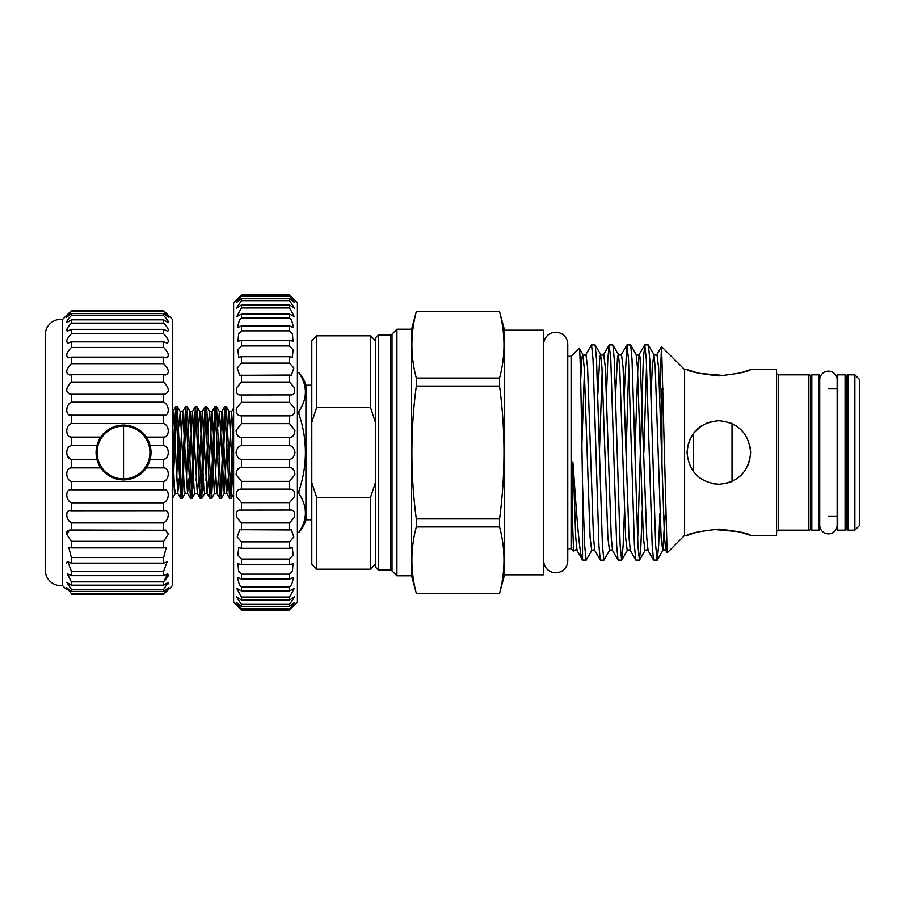 <?xml version="1.0" encoding="UTF-8"?>
<svg xmlns="http://www.w3.org/2000/svg" width="905" height="905" viewBox="0 0 905 905"><rect width="100%" height="100%" fill="white"/><g stroke="black" fill="none" stroke-linecap="round" stroke-linejoin="round"><path stroke-width="1.36" d="M62.569 319.42L62.569 585.58A15.657 15.657 0 0 1 45.25 570.501L45.25 334.499A15.657 15.657 0 0 1 62.569 319.42L71.371 310.788L71.371 311.456L163.647 311.456L163.647 310.788L71.371 310.788L163.647 310.788L168.545 315.506L163.647 310.788M62.569 585.58L66.812 589.811M163.647 341.875L71.371 341.875L67.954 343.074C65.601 341.762 66.732 338.674 71.371 333.821L163.647 333.821C168.285 338.662 169.427 341.739 167.074 343.074L163.647 341.875L163.647 347.441C168.76 352.792 169.642 356.242 166.294 357.78L163.647 357.136L163.647 363.652C169.19 369.466 169.778 373.245 165.389 375.009L163.647 374.749L163.647 382.057C169.563 388.245 169.812 392.329 164.382 394.32L163.647 394.275L163.647 402.182C169.778 404.807 169.789 416.266 163.647 415.225L163.647 423.563C169.778 425.305 169.789 437.206 163.647 437.104L163.647 445.645C169.778 446.47 169.789 458.518 163.647 459.355L163.647 467.896C169.778 467.795 169.789 479.684 163.647 481.437L163.647 489.775C169.778 488.723 169.789 500.182 163.647 502.818L163.647 510.725C169.778 508.78 169.789 519.504 163.647 522.943L163.647 530.251L165.389 529.991L168.421 534.142L163.647 541.348L163.647 547.864L166.294 547.22L163.647 557.559L163.647 563.125L167.074 561.926L163.647 571.179L163.647 575.659L167.697 573.759L163.647 581.881L163.647 585.162L168.16 582.424L163.647 589.404L163.647 591.395L168.443 587.718L163.647 593.544L71.371 593.544L71.371 594.212L163.647 594.212L172.459 585.58L172.459 319.42L168.206 315.189M71.371 593.544L66.574 587.718L71.371 591.395L163.647 591.395M163.647 589.404L71.371 589.404L71.371 591.395M71.371 589.404L66.857 582.424L71.371 585.162L163.647 585.162M163.647 581.881L71.371 581.881L71.371 585.162M71.371 581.881L67.321 573.759L71.371 575.659L163.647 575.659M163.647 571.179L71.371 571.179L71.371 575.659M71.371 571.179L67.954 561.926L71.371 563.125L163.647 563.125M163.647 557.559L71.371 557.559L71.371 563.125M71.371 557.559L68.735 547.22L71.371 547.864L163.647 547.864M163.647 541.348L71.371 541.348L71.371 547.864M71.371 541.348L66.608 534.142L69.64 529.991L163.647 530.251M69.674 521.404L71.371 522.943L71.371 530.251M163.647 522.943L71.371 522.943C65.251 519.515 65.239 508.768 71.371 510.725L164.382 510.68M70.669 510.68L71.371 510.725L71.371 502.818C65.251 500.194 65.239 488.734 71.371 489.775L163.647 489.775M163.647 481.437L71.371 481.437L71.371 489.775M71.371 481.437C65.251 479.695 65.239 467.795 71.371 467.896L100.783 467.896L96.926 459.355L71.371 459.355L71.371 467.896M71.371 459.355C65.251 458.53 65.239 446.482 71.371 445.645L96.926 445.645L96.926 459.355M69.798 436.549L71.371 437.104L71.371 445.645M96.926 445.645L100.783 437.104L71.371 437.104C65.251 437.206 65.239 425.316 71.371 423.563L163.647 423.563M69.809 414.943L71.371 415.225L71.371 423.563M163.647 415.225L71.371 415.225C65.251 416.277 65.239 404.818 71.371 402.182L163.647 402.182M163.647 394.275L71.371 394.275L71.371 402.182M71.371 394.275L70.647 394.32C65.217 392.34 65.454 388.256 71.371 382.057L163.647 382.057M163.647 374.749L71.371 374.749L71.371 382.057M71.371 374.749L69.64 375.009C65.251 373.256 65.827 369.478 71.371 363.652L163.647 363.652M163.647 357.136L71.371 357.136L71.371 363.652M71.371 357.136L68.735 357.78C65.386 356.253 66.269 352.803 71.371 347.441L163.647 347.441M71.371 341.875L71.371 347.441M71.371 329.341L67.321 331.241C65.884 330.133 67.242 327.429 71.371 323.119L163.647 323.119C167.787 327.429 169.133 330.133 167.697 331.241L163.647 329.341L71.371 329.341L71.371 333.821M71.371 319.838L66.857 322.576C66.223 321.694 67.728 319.375 71.371 315.596L163.647 315.596C167.301 319.363 168.805 321.682 168.16 322.576L163.647 319.838L71.371 319.838L71.371 323.119M163.647 311.456L168.443 317.293L163.647 313.605L71.371 313.605L71.371 315.596M71.371 313.605L66.574 317.293L71.371 311.456M67.603 357.577L68.735 357.78M163.647 315.596L163.647 313.605M163.647 323.119L163.647 319.838M163.647 333.821L163.647 329.341M163.647 593.544L163.647 594.212M163.647 437.104L146.282 437.104C142.164 430.305 134.573 426.278 123.533 425.033C112.48 426.278 104.89 430.305 100.783 437.104A27.467 27.467 0 0 0 100.783 467.896C104.901 474.695 112.48 478.722 123.533 479.967C134.585 478.722 142.164 474.695 146.282 467.896L163.647 467.896M123.533 425.101A27.399 27.399 0 0 0 96.134 452.5A27.399 27.399 0 0 0 123.533 479.899A27.399 27.399 0 0 0 150.931 452.5A27.399 27.399 0 0 0 123.533 425.101M123.533 426.085A26.415 26.415 0 0 0 97.107 452.5A26.415 26.415 0 0 0 123.533 478.915A26.415 26.415 0 0 0 149.947 452.5A26.415 26.415 0 0 0 123.533 426.085L123.533 478.915M67.23 328.379L67.321 331.241M67.445 314.601L71.371 310.788M66.947 455L69.64 458.439M66.936 512.683L66.484 514.707M69.64 529.991L66.97 531.224M66.936 531.269L66.484 533.034M67.954 561.926L66.959 562.209M66.936 562.22L66.484 563.34M163.647 502.818L71.371 502.818M168.104 588.601L168.545 587.798M168.081 583.974L168.545 582.775M165.491 579.833L168.07 576.112M168.092 576.055L168.545 574.585M167.583 590.399L164.982 592.911M146.282 467.896A27.467 27.467 0 0 0 146.282 437.104L150.128 445.645L150.128 459.355L146.282 467.896M150.128 445.645L163.647 445.645M163.647 459.355L150.128 459.355M819.138 530.149L819.138 374.851L811.808 374.851L811.808 530.149L819.138 530.149M819.726 379.851A8.711 8.711 0 0 1 828.437 371.141A8.711 8.711 0 0 1 837.148 379.851L837.148 525.149A8.711 8.711 0 0 1 828.437 533.86A8.711 8.711 0 0 1 819.726 525.149L819.726 379.851M845.078 530.149L845.078 374.851L837.736 374.851L837.736 530.149L845.078 530.149M543.701 344.273A12.037 12.037 0 0 1 555.727 332.248A12.037 12.037 0 0 1 567.763 344.273L567.763 560.727A12.037 12.037 0 0 0 567.763 560.715A12.037 12.037 0 0 1 555.727 572.752A12.037 12.037 0 0 1 543.701 560.727M311.795 519.775L305.924 519.775A29.356 29.356 0 0 1 298.944 532.242L297.406 532.231L298.944 532.242C307.564 519.357 307.564 506.517 298.944 493.689L298.944 491.042L297.406 491.042M305.924 519.775L305.924 385.225A29.356 29.356 0 0 0 298.944 372.758C307.564 385.587 307.564 398.438 298.944 411.311L297.406 411.311M378.335 569.924L378.335 335.076L375.394 338.018L375.394 566.983L378.335 569.924L390.338 569.924L390.338 335.076A1.957 1.957 0 0 0 392.023 334.103L392.023 570.897L396.922 575.795L396.922 329.205L411.594 329.205L416.323 311.591L499.571 311.671C505.465 333.809 505.465 355.948 499.571 378.086L416.323 378.086L416.323 386.084L499.571 386.084L499.571 378.086M390.338 569.924A1.957 1.957 0 0 1 392.023 570.897M776.581 372.894A1.957 1.957 0 0 0 778.538 374.851L778.538 530.149A1.957 1.957 0 0 0 776.581 532.106M808.866 374.851A1.957 1.957 0 0 1 810.823 376.808L810.823 528.192A1.957 1.957 0 0 1 808.866 530.149L808.866 374.851L778.538 374.851M811.808 516.71A1.957 1.957 0 0 0 810.823 518.407M811.808 388.29A1.957 1.957 0 0 1 810.823 386.593M845.078 388.29A1.957 1.957 0 0 0 846.051 386.593M845.078 516.71A1.957 1.957 0 0 1 846.051 518.407M848.008 374.851L848.008 530.149A1.957 1.957 0 0 1 846.051 528.192L846.051 376.808A1.957 1.957 0 0 1 848.008 374.851L854.863 374.851L854.863 530.149L859.75 525.251L859.75 379.749L854.863 374.851M289.577 459.525L241.443 459.525C238.456 458.812 236.657 456.471 236.058 452.5C236.657 448.541 238.456 446.199 241.443 445.475L289.577 445.475C292.564 446.188 294.351 448.529 294.962 452.5C294.363 456.459 292.564 458.801 289.577 459.525L289.577 467.444C292.96 467.828 294.736 470.249 294.883 474.695L289.577 481.358L289.577 489.13C293.39 489.096 295.087 491.539 294.668 496.46L289.577 502.637L289.577 510.092C293.842 509.583 295.415 512.015 294.295 517.377L289.577 522.932L289.577 529.934L291.387 529.685L293.797 537.016L289.577 541.857L289.577 548.283L292.236 547.683L293.175 555.025L289.577 559.041L289.577 564.754L292.994 563.691L292.439 571.032L289.577 574.155L289.577 579.042L293.65 577.39L291.614 584.732L289.577 586.904L289.577 590.875L294.182 588.51L289.577 597.029L289.577 600.004L294.589 596.848L289.577 604.348L289.577 606.271L294.849 602.232L289.577 609.54C296.297 603.16 296.297 603.33 289.577 610.027L241.443 610.027L233.614 602.21L233.614 302.79L241.443 294.973L289.577 294.973L294.962 300.437M238.513 607.119L236.058 604.563M241.443 610.027C234.723 603.33 234.723 603.16 241.443 609.54L289.577 609.54M289.577 608.714L241.443 608.714L241.443 609.54M241.443 608.714L236.171 602.232L241.443 606.271L289.577 606.271M289.577 604.348L241.443 604.348L241.443 606.271M241.443 604.348L236.431 596.848L241.443 600.004L289.577 600.004M289.577 597.029L241.443 597.029L241.443 600.004M241.443 597.029L236.839 588.51L241.443 590.875L289.577 590.875M289.577 586.904L241.443 586.904L241.443 590.875M241.443 586.904L239.406 584.732L237.37 577.39L241.443 579.042L289.577 579.042M289.577 574.155L241.443 574.155L241.443 579.042M241.443 574.155L238.581 571.032L238.015 563.691L241.443 564.754L289.577 564.754M289.577 559.041L241.443 559.041L241.443 564.754M241.443 559.041L237.845 555.025L238.784 547.683L241.443 548.283L289.577 548.283M289.577 541.857L241.443 541.857L241.443 548.283M241.443 541.857L237.223 537.016L239.633 529.685L289.577 529.934M289.577 522.932L241.443 522.932L241.443 529.934M241.443 522.932L236.725 517.377C235.605 512.015 237.178 509.594 241.443 510.092L290.358 510.035M240.549 510.035L241.443 510.092L241.443 502.637L236.352 496.46C235.922 491.551 237.619 489.096 241.443 489.13L289.577 489.13M289.577 481.358L241.443 481.358L241.443 489.13M241.443 481.358L236.137 474.695C236.284 470.249 238.049 467.828 241.443 467.444L289.577 467.444M241.443 459.525L241.443 467.444M233.614 450.498L231.092 498.485L226.284 406.583L224.7 406.583L220.594 493.711M233.614 414.728L230.379 493.711M231.092 498.485L229.587 498.417L224.779 406.515M225.492 411.289L221.306 498.485L216.499 406.583L214.915 406.583L210.808 493.711M221.306 498.485L219.802 498.417L214.994 406.515M215.707 411.289L211.6 498.417L206.634 406.515L205.13 406.583L203.58 429.502L201.023 493.711M211.521 498.485L210.017 498.417L205.209 406.515M205.921 411.289L201.736 498.485L196.928 406.583L195.344 406.583L191.238 493.711M201.736 498.485L200.231 498.417L195.423 406.515M196.136 411.289L191.951 498.485L187.143 406.583L185.559 406.583L181.453 493.711M191.951 498.485L190.446 498.417L185.638 406.515M186.351 411.289L182.244 498.417L181.351 492.331L177.357 406.583L175.774 406.583L174.224 429.502L172.459 479.13M182.165 498.485L180.661 498.417L175.853 406.515M176.566 411.289L172.459 498.417L175.378 493.372L174.473 487.965L172.459 442.647M289.577 340.246L241.443 340.246L238.015 341.309L238.581 333.968L241.443 330.845L289.577 330.845L292.439 333.968L292.994 341.309L289.577 340.246L289.577 345.959L293.175 349.975L292.236 357.317L289.577 356.717L241.443 356.717L238.784 357.317L237.845 349.975L241.443 345.959L289.577 345.959M289.577 375.066L239.633 375.315L237.223 367.984L241.443 363.143L289.577 363.143L293.797 367.984L291.387 375.315L289.577 375.066L289.577 382.068L294.295 387.623C295.415 392.985 293.842 395.406 289.577 394.908L240.549 394.965M241.443 402.363L289.577 402.363L294.668 408.54C295.087 413.449 293.401 415.904 289.577 415.87L241.443 415.87C237.63 415.904 235.934 413.461 236.352 408.54L241.443 402.363L241.443 394.908C237.178 395.417 235.605 392.985 236.725 387.623L241.443 382.068L289.577 382.068M290.46 394.965L289.577 394.908L289.577 402.363M289.577 437.556L241.443 437.556C238.06 437.172 236.284 434.751 236.137 430.305L241.443 423.642L289.577 423.642L294.883 430.305C294.736 434.751 292.971 437.172 289.577 437.556L289.577 445.475M289.577 502.637L241.443 502.637M292.711 606.916L297.406 602.21L297.406 302.79L292.507 297.881M294.962 604.563L289.577 610.027M289.577 318.096L291.614 320.268L293.65 327.61L289.577 325.958L241.443 325.958L237.37 327.61L239.406 320.268L241.443 318.096L289.577 318.096L289.577 314.126L241.443 314.126L236.839 316.49L241.443 307.972L289.577 307.972L289.577 304.996L241.443 304.996L236.431 308.152L241.443 300.652L289.577 300.652L289.577 298.729L241.443 298.729L241.443 300.652M289.577 307.972L294.182 316.49L289.577 314.126M289.577 300.652L294.589 308.152L289.577 304.996M396.922 575.795L411.594 575.795L411.594 329.205M411.594 575.795L416.323 593.329C410.429 571.191 410.429 549.052 416.323 526.914L499.571 526.914C505.465 549.052 505.465 571.191 499.571 593.329L416.323 593.409M499.571 386.084C505.465 430.361 505.465 474.639 499.571 518.916L416.323 518.916L416.323 526.914M416.323 518.916C410.429 474.639 410.429 430.361 416.323 386.084M416.323 378.086C410.429 355.948 410.429 333.809 416.323 311.671M499.571 593.409L504.56 574.811L504.56 330.189L499.571 311.671M499.571 518.916L499.571 526.914M504.56 574.811L543.701 574.811L543.701 330.189L504.56 330.189M567.763 548.69L571.089 548.69L571.089 356.31L579.2 348.21C580.331 344.669 581.474 419.207 582.537 484.492L584.675 545.715L586.157 560.138L591.746 550.579L590.105 537.559L584.189 367.441L582.865 354.421L582.006 357.113L580.648 379.998M571.089 548.69L573.578 551.168L572.299 514.673L572.379 465.521C572.56 461.018 572.808 460.803 573.125 464.876C576.576 514.164 579.483 555.851 582.537 560.037L582.537 484.492M573.125 464.876L575.75 537.559L577.073 550.579L582.537 560.037L586.157 560.138M600.275 560.014L598.94 545.715L593.024 359.285L591.542 344.862L595.173 344.986L596.508 359.285L602.425 545.715L603.907 560.138L600.422 560.138L594.823 550.579L593.499 537.559L587.583 367.441L585.954 354.421C585.49 355.371 584.46 355.371 582.865 354.421L579.2 348.21M644.801 344.862L648.421 344.986L649.767 359.285L655.684 545.715L657.166 560.138L653.534 560.014L652.2 545.715L646.283 359.285L644.801 344.862L643.319 359.285L640.389 451.527M657.166 560.138L658.636 545.715L659.892 513.373M603.907 560.138L609.495 550.579L607.866 537.559L601.949 367.441L600.615 354.421L599.766 357.113L597.843 394.127M609.291 344.862L612.923 344.986L614.257 359.285L620.174 545.715L621.656 560.138L618.025 560.014L616.69 545.715L610.773 359.285L609.156 344.986L607.809 359.285L606.486 394.127M621.656 560.138L623.138 545.715L624.473 510.873M640.367 452.5L637.663 539.855M627.052 344.862L630.672 344.986L632.018 359.285L637.934 545.715L639.405 560.138L635.785 560.014L634.439 545.715L628.523 359.285L626.905 344.986L624.235 394.127M639.405 560.138L640.887 545.715L642.222 510.873M591.542 344.862L585.954 354.421M626.09 452.5L628.794 365.145M643.851 452.5L646.543 365.145M661.487 346.581L656.962 354.421L658.591 367.441L664.508 537.559L665.831 550.579L667.211 552.819L684.599 535.432L684.599 369.568L661.487 346.581L659.745 394.127M667.109 552.785L661.578 346.547M659.892 398.291L659.892 389.535M696.364 532.321L687.042 535.432C688.931 533.384 699.52 531.269 718.808 529.086C738.152 531.258 748.774 533.373 750.652 535.432L739.046 531.71L712.62 529.346M750.652 535.432L776.581 535.432L776.581 369.568L750.652 369.568C748.763 371.616 738.175 373.731 718.887 375.914C699.542 373.742 688.92 371.627 687.042 369.568L698.649 373.29L725.075 375.654M750.652 452.5C748.786 471.833 738.186 482.444 718.842 484.299C699.508 482.422 688.909 471.822 687.042 452.5C688.909 433.167 699.508 422.556 718.842 420.701C738.186 422.578 748.786 433.178 750.652 452.5L750.019 446.222M701.07 426.131L693.309 433.552L693.309 471.448M741.331 372.679L750.652 369.568M713.05 483.768L718.842 484.299M712.529 421.334L706.567 423.167M701.126 426.097L696.33 430.045M689.825 439.491L687.664 446.244M663.207 388.901L661.951 388.901L661.951 467.24M736.58 426.097L731.059 423.133M732.021 481.449L732.021 423.551M241.443 437.556L241.443 445.475M241.443 415.87L241.443 423.642M241.443 375.066L241.443 382.068M241.443 356.717L241.443 363.143M241.443 340.246L241.443 345.959M241.443 325.958L241.443 330.845M241.443 314.126L241.443 318.096M241.443 304.996L241.443 307.972M241.443 298.729L236.171 302.768L241.443 296.286L289.577 296.286L289.577 295.46L241.443 295.46L241.443 296.286M241.443 295.46C234.723 301.84 234.723 301.67 241.443 294.973M236.058 300.437L238.513 297.881M289.577 294.973C296.297 301.67 296.297 301.829 289.577 295.46M289.577 296.286L294.849 302.768L289.577 298.729M289.577 325.958L289.577 330.845M289.577 356.717L289.577 363.143M289.577 415.87L289.577 423.642M297.406 413.958L298.944 413.958C307.564 439.604 307.564 465.294 298.944 491.042M297.406 372.769L298.944 372.769L297.406 372.758M297.406 493.689L298.944 493.689M298.944 411.311L298.944 413.958M316.682 569.188L370.507 569.188L370.507 497.558L375.394 482.704L370.507 497.558L316.682 497.558L316.682 569.188L311.795 564.29L311.795 340.71L316.682 335.812L370.507 335.812L370.507 407.442L375.394 422.296M311.795 422.296L316.682 407.442L316.682 335.812M316.682 407.442L370.507 407.442M316.682 497.558L311.795 482.704M499.571 593.329L416.323 593.329M577.073 550.579C576.621 549.629 575.591 549.629 573.996 550.579L573.578 551.168M725.154 483.666L731.127 481.833M736.58 478.903L741.252 475.068M747.971 465.283L750.019 458.778M172.459 413.653L172.946 411.549L173.76 417.035L177.742 493.372L179.224 478.485M179.982 459.932L182.731 411.549L187.527 493.372L189.009 478.485M189.767 459.932L192.516 411.549L197.313 493.372L198.795 478.485M199.553 459.932L202.301 411.549L207.098 493.372L208.58 478.485M209.338 459.932L212.087 411.549L216.883 493.372L218.365 478.485M219.123 459.932L221.872 411.549L226.669 493.372L228.151 478.485M228.908 459.932L231.567 411.628L233.614 440.237M233.614 492.06L229.203 411.628L227.721 426.515M226.963 445.068L224.214 493.451L219.417 411.628L217.935 426.515M217.177 445.068L214.428 493.451L209.632 411.628L208.15 426.515M207.392 445.068L205.921 480.827M201.815 498.417L204.734 493.372L203.829 487.965L199.847 411.628L198.365 426.515M197.607 445.068L196.136 480.827M192.03 498.417L194.948 493.372L194.043 487.965L190.061 411.628L188.579 426.515M187.821 445.068L186.351 480.827M182.244 498.417L185.163 493.372L184.258 487.965L180.276 411.628L178.794 426.515M178.036 445.068L176.566 480.827M665.028 516.099L662.754 550.579L661.125 537.559L655.209 367.441L653.874 354.421L652.245 367.441L651.102 394.127M639.552 560.014L645.005 550.579L643.365 537.559L637.448 367.441L636.125 354.421L630.672 344.986M621.803 560.014L627.244 550.579L625.615 537.559L619.699 367.441L618.375 354.421L617.515 357.113L615.592 394.127M573.996 550.579L573.125 547.808M581.892 444.197L584.404 371.763M599.438 451.527L602.164 371.763M609.156 344.986L603.703 354.421L605.332 367.441L611.248 537.559L612.583 550.579L618.025 560.014M626.905 344.986L621.452 354.421L623.092 367.441L629.009 537.559L630.333 550.579L635.785 560.014M634.948 451.527L637.878 367.441L639.213 354.421L640.061 357.113L646.758 537.559L648.082 550.579L653.534 560.014M684.599 535.432L687.042 535.432M778.538 530.149L808.866 530.149M819.138 516.45L819.726 516.45M828.437 516.45L837.736 516.45M848.008 530.149L854.863 530.149M172.459 412.047L175.774 406.583M175.378 493.372L177.742 493.372L180.661 498.417M177.357 406.583L180.276 411.628L182.64 411.628L185.559 406.583M185.163 493.372L187.527 493.372L190.446 498.417M187.143 406.583L190.061 411.628L192.426 411.628L195.344 406.583M194.948 493.372L197.313 493.372L200.231 498.417M196.928 406.583L199.847 411.628L202.211 411.628L205.13 406.583M204.734 493.372L207.098 493.372L210.017 498.417M206.713 406.583L209.632 411.628L211.996 411.628L214.915 406.583M211.6 498.417L214.519 493.372L216.883 493.372L219.802 498.417M216.499 406.583L219.417 411.628L221.782 411.628L224.7 406.583M221.386 498.417L224.304 493.372L226.669 493.372L229.587 498.417M226.284 406.583L229.203 411.628L231.567 411.628L233.614 408.087M231.171 498.417L233.614 494.209M311.795 385.225L305.924 385.225M375.394 340.71L370.507 335.812M375.394 564.29L370.507 569.188M378.335 335.076L390.338 335.076M392.023 334.103L396.922 329.205M499.571 311.591L416.323 311.591M567.763 356.31L571.089 356.31M595.173 344.986L600.615 354.421C602.221 355.371 603.239 355.371 603.703 354.421M612.923 344.986L618.375 354.421C619.97 355.371 621 355.371 621.452 354.421M648.421 344.986L653.874 354.421C655.48 355.371 656.498 355.371 656.962 354.421M657.302 560.014L662.754 550.579C664.349 549.629 665.379 549.629 665.831 550.579M636.125 354.421C637.72 355.371 638.749 355.371 639.213 354.421L644.654 344.986M594.823 550.579C594.37 549.629 593.341 549.629 591.746 550.579M612.583 550.579C612.119 549.629 611.09 549.629 609.495 550.579M630.333 550.579C629.869 549.629 628.851 549.629 627.244 550.579M648.082 550.579C647.629 549.629 646.6 549.629 645.005 550.579M684.599 369.568L687.042 369.568M819.138 388.55L819.726 388.55M828.437 388.55L837.736 388.55"/></g></svg>
